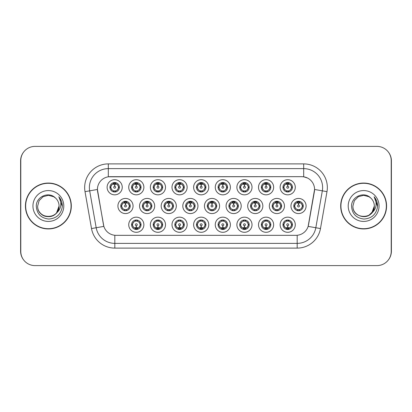 <?xml version="1.0" encoding="UTF-8"?>
<svg xmlns="http://www.w3.org/2000/svg" width="412" height="412" viewBox="0 0 412 412"><rect width="100%" height="100%" fill="white"/><g stroke="black" fill="none" stroke-linecap="round" stroke-linejoin="round"><path stroke-width="0.62" d="M143.876 224.736A7.571 7.571 0 0 1 136.305 232.301A7.571 7.571 0 0 1 128.735 224.736A7.571 7.571 0 0 1 136.305 217.165A7.571 7.571 0 0 1 143.876 224.736M131.577 224.736A4.733 4.733 0 0 0 136.305 229.463A4.733 4.733 0 0 0 141.038 224.736A4.733 4.733 0 0 0 136.305 220.003A4.733 4.733 0 0 0 131.577 224.736L132.087 224.736L133.699 227.481A3.785 3.785 0 0 1 133.699 221.991L132.087 224.736M208.76 224.736A7.571 7.571 0 0 1 201.195 232.301A7.571 7.571 0 0 1 193.625 224.736A7.571 7.571 0 0 1 201.195 217.165A7.571 7.571 0 0 1 208.76 224.736M196.462 224.736A4.733 4.733 0 0 0 201.195 229.463A4.733 4.733 0 0 0 205.923 224.736A4.733 4.733 0 0 0 201.195 220.003A4.733 4.733 0 0 0 196.462 224.736L196.977 224.736L198.589 227.481A3.785 3.785 0 0 1 198.589 221.991L196.977 224.736M230.39 224.736A7.571 7.571 0 0 1 222.825 232.301A7.571 7.571 0 0 1 215.255 224.736A7.571 7.571 0 0 1 222.825 217.165A7.571 7.571 0 0 1 230.39 224.736M218.092 224.736A4.733 4.733 0 0 0 222.825 229.463A4.733 4.733 0 0 0 227.553 224.736A4.733 4.733 0 0 0 222.825 220.003A4.733 4.733 0 0 0 218.092 224.736L218.602 224.736L220.219 227.481A3.785 3.785 0 0 1 220.219 221.991L218.602 224.736M252.02 224.736A7.571 7.571 0 0 1 244.45 232.301A7.571 7.571 0 0 1 236.885 224.736A7.571 7.571 0 0 1 244.45 217.165A7.571 7.571 0 0 1 252.02 224.736M239.722 224.736A4.733 4.733 0 0 0 244.45 229.463A4.733 4.733 0 0 0 249.183 224.736A4.733 4.733 0 0 0 244.45 220.003A4.733 4.733 0 0 0 239.722 224.736L240.232 224.736L241.844 227.481A3.785 3.785 0 0 1 241.844 221.991L240.232 224.736M187.136 224.736A7.571 7.571 0 0 1 179.565 232.301A7.571 7.571 0 0 1 171.995 224.736A7.571 7.571 0 0 1 179.565 217.165A7.571 7.571 0 0 1 187.136 224.736M174.832 224.736A4.733 4.733 0 0 0 179.565 229.463A4.733 4.733 0 0 0 184.293 224.736A4.733 4.733 0 0 0 179.565 220.003A4.733 4.733 0 0 0 174.832 224.736L175.347 224.736L176.959 227.481A3.785 3.785 0 0 1 176.959 221.991L175.347 224.736M165.506 224.736A7.571 7.571 0 0 1 157.935 232.301A7.571 7.571 0 0 1 150.365 224.736A7.571 7.571 0 0 1 157.935 217.165A7.571 7.571 0 0 1 165.506 224.736M153.202 224.736A4.733 4.733 0 0 0 157.935 229.463A4.733 4.733 0 0 0 162.668 224.736A4.733 4.733 0 0 0 157.935 220.003A4.733 4.733 0 0 0 153.202 224.736L153.717 224.736L155.329 227.481A3.785 3.785 0 0 1 155.329 221.991L153.717 224.736M273.65 224.736A7.571 7.571 0 0 1 266.08 232.301A7.571 7.571 0 0 1 258.509 224.736A7.571 7.571 0 0 1 266.08 217.165A7.571 7.571 0 0 1 273.65 224.736M261.352 224.736A4.733 4.733 0 0 0 266.08 229.463A4.733 4.733 0 0 0 270.813 224.736A4.733 4.733 0 0 0 266.08 220.003A4.733 4.733 0 0 0 261.352 224.736L261.862 224.736L263.474 227.481A3.785 3.785 0 0 1 263.474 221.991L261.862 224.736M295.28 224.736A7.571 7.571 0 0 1 287.71 232.301A7.571 7.571 0 0 1 280.139 224.736A7.571 7.571 0 0 1 287.71 217.165A7.571 7.571 0 0 1 295.28 224.736M282.977 224.736A4.733 4.733 0 0 0 287.71 229.463A4.733 4.733 0 0 0 292.443 224.736A4.733 4.733 0 0 0 287.71 220.003A4.733 4.733 0 0 0 282.977 224.736L283.492 224.736L285.104 227.481A3.785 3.785 0 0 1 285.104 221.991L283.492 224.736M133.061 206A7.571 7.571 0 0 1 125.49 213.571A7.571 7.571 0 0 1 117.92 206A7.571 7.571 0 0 1 125.49 198.43A7.571 7.571 0 0 1 133.061 206M120.762 206A4.733 4.733 0 0 0 125.49 210.733A4.733 4.733 0 0 0 130.223 206A4.733 4.733 0 0 0 125.49 201.267A4.733 4.733 0 0 0 120.762 206L121.272 206.005L122.884 208.745A3.785 3.785 0 0 1 122.889 203.25L121.272 206.005M154.691 206A7.571 7.571 0 0 1 147.12 213.571A7.571 7.571 0 0 1 139.55 206A7.571 7.571 0 0 1 147.12 198.43A7.571 7.571 0 0 1 154.691 206M142.387 206A4.733 4.733 0 0 0 147.12 210.733A4.733 4.733 0 0 0 151.853 206A4.733 4.733 0 0 0 147.12 201.267A4.733 4.733 0 0 0 142.387 206L142.902 206.005L144.514 208.745A3.785 3.785 0 0 1 144.519 203.25L142.902 206.005M219.575 206A7.571 7.571 0 0 1 212.01 213.571A7.571 7.571 0 0 1 204.44 206A7.571 7.571 0 0 1 212.01 198.43A7.571 7.571 0 0 1 219.575 206M207.277 206A4.733 4.733 0 0 0 212.01 210.733A4.733 4.733 0 0 0 216.738 206A4.733 4.733 0 0 0 212.01 201.267A4.733 4.733 0 0 0 207.277 206L207.792 206.005L209.404 208.745A3.785 3.785 0 0 1 209.409 203.25L207.792 206.005M176.321 206A7.571 7.571 0 0 1 168.75 213.571A7.571 7.571 0 0 1 161.18 206A7.571 7.571 0 0 1 168.75 198.43A7.571 7.571 0 0 1 176.321 206M164.017 206A4.733 4.733 0 0 0 168.75 210.733A4.733 4.733 0 0 0 173.483 206A4.733 4.733 0 0 0 168.75 201.267A4.733 4.733 0 0 0 164.017 206L164.532 206.005L166.144 208.745A3.785 3.785 0 0 1 166.149 203.25L164.532 206.005M197.951 206A7.571 7.571 0 0 1 190.38 213.571A7.571 7.571 0 0 1 182.81 206A7.571 7.571 0 0 1 190.38 198.43A7.571 7.571 0 0 1 197.951 206M185.647 206A4.733 4.733 0 0 0 190.38 210.733A4.733 4.733 0 0 0 195.108 206A4.733 4.733 0 0 0 190.38 201.267A4.733 4.733 0 0 0 185.647 206L186.162 206.005L187.774 208.745A3.785 3.785 0 0 1 187.779 203.25L186.162 206.005M284.465 206A7.571 7.571 0 0 1 276.895 213.571A7.571 7.571 0 0 1 269.324 206A7.571 7.571 0 0 1 276.895 198.43A7.571 7.571 0 0 1 284.465 206M272.167 206A4.733 4.733 0 0 0 276.895 210.733A4.733 4.733 0 0 0 281.628 206A4.733 4.733 0 0 0 276.895 201.267A4.733 4.733 0 0 0 272.167 206L272.677 206.005L274.289 208.745A3.785 3.785 0 0 1 274.294 203.25L272.677 206.005M262.835 206A7.571 7.571 0 0 1 255.265 213.571A7.571 7.571 0 0 1 247.7 206A7.571 7.571 0 0 1 255.265 198.43A7.571 7.571 0 0 1 262.835 206M250.537 206A4.733 4.733 0 0 0 255.265 210.733A4.733 4.733 0 0 0 259.998 206A4.733 4.733 0 0 0 255.265 201.267A4.733 4.733 0 0 0 250.537 206L251.047 206.005L252.659 208.745A3.785 3.785 0 0 1 252.664 203.25L251.047 206.005M241.205 206A7.571 7.571 0 0 1 233.635 213.571A7.571 7.571 0 0 1 226.07 206A7.571 7.571 0 0 1 233.635 198.43A7.571 7.571 0 0 1 241.205 206M228.907 206A4.733 4.733 0 0 0 233.635 210.733A4.733 4.733 0 0 0 238.368 206A4.733 4.733 0 0 0 233.635 201.267A4.733 4.733 0 0 0 228.907 206L229.417 206.005L231.034 208.745A3.785 3.785 0 0 1 231.039 203.25L229.417 206.005M306.095 206A7.571 7.571 0 0 1 298.525 213.571A7.571 7.571 0 0 1 290.954 206A7.571 7.571 0 0 1 298.525 198.43A7.571 7.571 0 0 1 306.095 206M293.792 206A4.733 4.733 0 0 0 298.525 210.733A4.733 4.733 0 0 0 303.258 206A4.733 4.733 0 0 0 298.525 201.267A4.733 4.733 0 0 0 293.792 206L294.307 206.005L295.919 208.745A3.785 3.785 0 0 1 295.924 203.25L294.307 206.005M273.65 187.264A7.571 7.571 0 0 1 266.08 194.835A7.571 7.571 0 0 1 258.509 187.264A7.571 7.571 0 0 1 266.08 179.699A7.571 7.571 0 0 1 273.65 187.264M261.352 187.264A4.733 4.733 0 0 0 266.08 191.997A4.733 4.733 0 0 0 270.813 187.264A4.733 4.733 0 0 0 266.08 182.537A4.733 4.733 0 0 0 261.352 187.264L261.862 187.275L263.474 190.009A3.785 3.785 0 0 1 263.479 184.514L261.862 187.275M252.02 187.264A7.571 7.571 0 0 1 244.45 194.835A7.571 7.571 0 0 1 236.885 187.264A7.571 7.571 0 0 1 244.45 179.699A7.571 7.571 0 0 1 252.02 187.264M239.722 187.264A4.733 4.733 0 0 0 244.45 191.997A4.733 4.733 0 0 0 249.183 187.264A4.733 4.733 0 0 0 244.45 182.537A4.733 4.733 0 0 0 239.722 187.264L240.232 187.275L241.844 190.009A3.785 3.785 0 0 1 241.854 184.514L240.232 187.275M230.39 187.264A7.571 7.571 0 0 1 222.825 194.835A7.571 7.571 0 0 1 215.255 187.264A7.571 7.571 0 0 1 222.825 179.699A7.571 7.571 0 0 1 230.39 187.264M218.092 187.264A4.733 4.733 0 0 0 222.825 191.997A4.733 4.733 0 0 0 227.553 187.264A4.733 4.733 0 0 0 222.825 182.537A4.733 4.733 0 0 0 218.092 187.264L218.602 187.275L220.219 190.009A3.785 3.785 0 0 1 220.224 184.514L218.602 187.275M208.76 187.264A7.571 7.571 0 0 1 201.195 194.835A7.571 7.571 0 0 1 193.625 187.264A7.571 7.571 0 0 1 201.195 179.699A7.571 7.571 0 0 1 208.76 187.264M196.462 187.264A4.733 4.733 0 0 0 201.195 191.997A4.733 4.733 0 0 0 205.923 187.264A4.733 4.733 0 0 0 201.195 182.537A4.733 4.733 0 0 0 196.462 187.264L196.977 187.275L198.589 190.009A3.785 3.785 0 0 1 198.594 184.514L196.977 187.275M187.136 187.264A7.571 7.571 0 0 1 179.565 194.835A7.571 7.571 0 0 1 171.995 187.264A7.571 7.571 0 0 1 179.565 179.699A7.571 7.571 0 0 1 187.136 187.264M174.832 187.264A4.733 4.733 0 0 0 179.565 191.997A4.733 4.733 0 0 0 184.293 187.264A4.733 4.733 0 0 0 179.565 182.537A4.733 4.733 0 0 0 174.832 187.264L175.347 187.275L176.959 190.009A3.785 3.785 0 0 1 176.964 184.514L175.347 187.275M165.506 187.264A7.571 7.571 0 0 1 157.935 194.835A7.571 7.571 0 0 1 150.365 187.264A7.571 7.571 0 0 1 157.935 179.699A7.571 7.571 0 0 1 165.506 187.264M153.202 187.264A4.733 4.733 0 0 0 157.935 191.997A4.733 4.733 0 0 0 162.668 187.264A4.733 4.733 0 0 0 157.935 182.537A4.733 4.733 0 0 0 153.202 187.264L153.717 187.275L155.329 190.009A3.785 3.785 0 0 1 155.334 184.514L153.717 187.275M143.876 187.264A7.571 7.571 0 0 1 136.305 194.835A7.571 7.571 0 0 1 128.735 187.264A7.571 7.571 0 0 1 136.305 179.699A7.571 7.571 0 0 1 143.876 187.264M131.577 187.264A4.733 4.733 0 0 0 136.305 191.997A4.733 4.733 0 0 0 141.038 187.264A4.733 4.733 0 0 0 136.305 182.537A4.733 4.733 0 0 0 131.577 187.264L132.087 187.275L133.699 190.009A3.785 3.785 0 0 1 133.704 184.514L132.087 187.275M122.246 187.264A7.571 7.571 0 0 1 114.675 194.835A7.571 7.571 0 0 1 107.11 187.264A7.571 7.571 0 0 1 114.675 179.699A7.571 7.571 0 0 1 122.246 187.264M109.947 187.264A4.733 4.733 0 0 0 114.675 191.997A4.733 4.733 0 0 0 119.408 187.264A4.733 4.733 0 0 0 114.675 182.537A4.733 4.733 0 0 0 109.947 187.264L110.457 187.275L112.069 190.009A3.785 3.785 0 0 1 112.074 184.514L110.457 187.275M295.28 187.264A7.571 7.571 0 0 1 287.71 194.835A7.571 7.571 0 0 1 280.139 187.264A7.571 7.571 0 0 1 287.71 179.699A7.571 7.571 0 0 1 295.28 187.264M282.977 187.264A4.733 4.733 0 0 0 287.71 191.997A4.733 4.733 0 0 0 292.443 187.264A4.733 4.733 0 0 0 287.71 182.537A4.733 4.733 0 0 0 282.977 187.264L283.492 187.275L285.104 190.009A3.785 3.785 0 0 1 285.109 184.514L283.492 187.275M91.521 228.557L85.016 191.657A23.654 23.654 0 0 1 108.31 163.894L303.69 163.894A23.654 23.654 0 0 1 326.984 191.657L320.479 228.557A23.654 23.654 0 0 1 297.186 248.106L114.814 248.106A23.654 23.654 0 0 1 91.521 228.557L103.855 226.384L97.623 191.662A12.772 12.772 0 0 1 110.2 176.671L301.8 176.671A12.772 12.772 0 0 1 314.377 191.662L308.537 224.777A12.772 12.772 0 0 1 295.96 235.329L116.04 235.329A12.772 12.772 0 0 1 103.464 224.777L97.428 189.469L89.672 190.838A18.921 18.921 0 0 1 108.31 168.626L303.69 168.626A18.921 18.921 0 0 1 322.328 190.838L315.819 227.738A18.921 18.921 0 0 1 297.186 243.374L114.814 243.374A18.921 18.921 0 0 1 96.181 227.738L89.672 190.838A18.921 18.921 0 0 1 89.383 187.548M25.426 206A22.943 22.943 0 0 0 48.369 228.943A22.943 22.943 0 0 0 71.312 206A22.943 22.943 0 0 0 48.369 183.057A22.943 22.943 0 0 0 25.426 206M340.688 206A22.943 22.943 0 0 0 363.631 228.943A22.943 22.943 0 0 0 386.574 206A22.943 22.943 0 0 0 363.631 183.057A22.943 22.943 0 0 0 340.688 206M108.31 163.894L108.31 176.81L301.8 176.671L303.69 176.81L307.543 178.03M97.428 189.443L97.567 187.548M295.96 235.329L116.04 235.329M326.984 191.657L314.572 189.469L308.145 226.384L320.479 228.557M308.537 224.777L308.459 225.179M103.541 225.179L103.464 224.777M391.209 160.582A14.193 14.193 0 0 0 377.016 146.394L34.984 146.394A14.193 14.193 0 0 0 20.791 160.582L20.791 251.418A14.193 14.193 0 0 0 34.984 265.606L377.016 265.606A14.193 14.193 0 0 0 391.209 251.418L391.209 160.582M23.803 151.837A14.193 14.193 0 0 0 20.6 160.819L20.6 251.181A14.193 14.193 0 0 0 23.803 260.163M388.197 260.163A14.193 14.193 0 0 0 391.4 251.181L391.4 160.819A14.193 14.193 0 0 0 388.197 151.837M287.277 184.375L287.586 184.432L287.669 186.322A0.942 0.942 180 0 0 286.767 187.29A0.942 0.942 180 0 0 287.71 188.212A0.942 0.942 180 0 0 288.658 187.29A0.942 0.942 180 0 0 287.751 186.322L287.834 184.432L288.148 184.375M289.765 184.092L287.828 184.525M291.495 187.264A3.785 3.785 0 0 1 290.316 190.009L291.928 187.264L290.316 184.519A3.785 3.785 0 0 1 291.495 187.264M287.916 182.542L287.875 183.484L288.678 183.608A3.785 3.785 0 0 1 288.704 183.613L289.095 182.743M286.134 183.824L287.545 183.484L287.53 183.134M287.504 182.542L287.545 183.484M288.642 182.629L288.112 183.505L288.524 182.604L288.112 183.505L290.316 184.519C291.871 186.353 291.871 188.181 290.316 190.009L288.704 190.916L286.603 190.885M288.642 191.904L288.246 191.013L288.704 190.916L289.095 191.791M288.246 191.013L288.524 191.925L288.246 191.013M286.778 191.904L287.308 191.029L286.896 191.925L287.308 191.029L286.716 190.916L286.325 191.791M286.778 182.629L287.179 183.52L285.104 184.519C283.549 186.348 283.549 188.181 285.104 190.009L286.716 190.916M287.179 183.52L286.896 182.604L287.179 183.52M287.591 184.525L285.655 184.092M298.087 203.111L298.401 203.162L298.484 205.058A0.942 0.942 180 0 0 297.582 206.021A0.942 0.942 180 0 0 298.525 206.948A0.942 0.942 180 0 0 299.467 206.021A0.942 0.942 180 0 0 298.566 205.058L298.649 203.162L298.963 203.111M300.58 202.822L298.643 203.26M302.31 206A3.785 3.785 0 0 1 301.131 208.745L302.743 206L301.131 203.255A3.785 3.785 0 0 1 302.31 206M298.731 201.272L298.69 202.22L299.488 202.338A3.785 3.785 0 0 1 299.519 202.349L299.91 201.478M296.949 202.56L298.36 202.22L298.345 201.865M298.319 201.272L298.36 202.22M299.457 201.36L298.927 202.235L299.339 201.339L298.927 202.235L301.131 203.255C302.686 205.088 302.686 206.917 301.131 208.745L299.519 209.651L297.418 209.62M299.457 210.64L299.055 209.749L299.519 209.651L299.91 210.522M299.055 209.749L299.339 210.661L299.055 209.749M297.593 210.64L298.123 209.765L297.711 210.661L298.123 209.765L297.531 209.651L297.14 210.522M297.593 201.36L297.994 202.251L295.919 203.255C294.364 205.083 294.364 206.912 295.919 208.745L297.531 209.651M297.994 202.251L297.711 201.339L297.994 202.251M298.406 203.26L296.47 202.822M288.148 227.625L287.834 227.568L287.751 225.678A0.942 0.942 -0 0 0 288.658 224.71A0.942 0.942 -0 0 0 287.71 223.788A0.942 0.942 -0 0 0 286.767 224.71A0.942 0.942 -0 0 0 287.669 225.678L287.586 227.568L287.277 227.625M285.655 227.908L287.591 227.476M288.642 229.371L288.246 228.48L290.316 227.481C291.871 225.652 291.871 223.819 290.316 221.991A3.785 3.785 0 0 1 290.311 227.486L291.928 224.725L290.316 221.991L288.704 221.084L289.095 220.209M287.504 229.458L287.545 228.516L286.747 228.392A3.785 3.785 0 0 1 286.716 228.387L286.325 229.257M289.286 228.176L287.875 228.516L287.89 228.866M287.916 229.458L287.875 228.516M286.778 229.371L287.308 228.495L286.896 229.396L287.308 228.495L285.104 227.481C283.549 225.647 283.549 223.819 285.104 221.991L286.716 221.084L286.325 220.209M286.778 220.096L287.179 220.987L286.716 221.084M287.179 220.987L286.896 220.075L287.179 220.987M286.701 221.084L288.817 221.115M288.642 220.096L288.112 220.971L288.524 220.075L288.112 220.971L288.704 221.084M288.246 228.48L288.524 229.396L288.246 228.48M287.828 227.476L289.765 227.908M265.647 184.375L265.956 184.432L266.039 186.322A0.942 0.942 180 0 0 265.137 187.29A0.942 0.942 180 0 0 266.08 188.212A0.942 0.942 180 0 0 267.028 187.29A0.942 0.942 180 0 0 266.121 186.322L266.204 184.432L266.518 184.375M268.14 184.092L266.198 184.525A2.745 2.745 0 0 1 266.204 184.525M269.865 187.264A3.785 3.785 0 0 1 268.686 190.009L270.298 187.264L268.686 184.519A3.785 3.785 0 0 1 269.865 187.264M266.286 182.542L266.245 183.484L267.048 183.608A3.785 3.785 0 0 1 267.074 183.613L267.465 182.743M264.504 183.824L265.915 183.484L265.9 183.134M265.874 182.542L265.915 183.484M267.012 182.629L266.482 183.505L268.686 184.519C270.241 186.353 270.241 188.181 268.686 190.009L267.074 190.916L264.973 190.885M267.012 191.904L266.616 191.013L267.074 190.916L267.465 191.791M266.616 191.013L266.894 191.925L266.616 191.013M265.153 191.904L265.683 191.029L265.086 190.916L264.7 191.791M265.153 182.629L265.549 183.52L263.474 184.519C261.919 186.348 261.919 188.181 263.474 190.009L265.086 190.916M265.549 183.52L265.266 182.604L265.549 183.52M265.961 184.525L264.025 184.092M244.017 184.375L244.326 184.432L244.409 186.322A0.942 0.942 180 0 0 243.507 187.29A0.942 0.942 180 0 0 244.45 188.212A0.942 0.942 180 0 0 245.398 187.29A0.942 0.942 180 0 0 244.491 186.322L244.573 184.432L244.888 184.375M246.51 184.092L244.573 184.525M248.235 187.264A3.785 3.785 0 0 1 247.056 190.009L248.673 187.264L247.056 184.519A3.785 3.785 0 0 1 248.235 187.264M244.656 182.542L244.615 183.484L245.418 183.608A3.785 3.785 0 0 1 245.444 183.613L245.835 182.743M242.874 183.824L244.285 183.484L244.27 183.134M244.244 182.542L244.285 183.484M245.382 182.629L244.852 183.505L247.056 184.519C248.616 186.353 248.616 188.181 247.056 190.009L245.444 190.916L243.348 190.885M245.382 191.904L244.986 191.013L245.444 190.916L245.835 191.791M244.986 191.013L245.269 191.925L244.986 191.013M243.523 191.904L244.053 191.029L243.456 190.916L243.07 191.791M243.523 182.629L243.919 183.52L241.844 184.519C240.289 186.348 240.289 188.181 241.844 190.009L243.456 190.916M243.919 183.52L243.636 182.604L243.919 183.52M244.331 184.525L242.395 184.092M222.387 184.375L222.696 184.432A2.838 2.838 0 0 1 222.701 184.432L222.701 184.525M224.88 184.092L223.258 184.375M226.605 187.264A3.785 3.785 0 0 1 225.431 190.009L227.043 187.264L225.431 184.519A3.785 3.785 0 0 1 226.605 187.264M223.031 182.542L222.99 183.484L223.788 183.608A3.785 3.785 0 0 1 223.819 183.613L224.205 182.743M220.765 184.092L222.696 184.432L222.784 186.322A0.942 0.942 180 0 0 221.877 187.29A0.942 0.942 180 0 0 222.825 188.212A0.942 0.942 180 0 0 223.768 187.29A0.942 0.942 180 0 0 222.866 186.322L222.944 184.525M221.244 183.824L222.655 183.484L222.645 183.134M222.614 182.542L222.655 183.484M223.752 182.629L223.222 183.505L225.431 184.519C226.986 186.353 226.986 188.181 225.431 190.009L223.819 190.916L224.205 191.791M223.752 191.904L223.356 191.013L223.819 190.916M223.356 191.013L223.639 191.925L223.356 191.013M223.834 190.916L221.718 190.885M221.893 191.904L222.423 191.029L221.831 190.916L221.44 191.791M221.893 182.629L222.289 183.52L220.219 184.519C218.659 186.348 218.659 188.181 220.219 190.009L221.831 190.916M222.289 183.52L222.006 182.604L222.289 183.52M200.757 184.375L201.071 184.432L201.154 186.322A0.942 0.942 180 0 0 200.247 187.29A0.942 0.942 180 0 0 201.195 188.212A0.942 0.942 180 0 0 202.138 187.29A0.942 0.942 180 0 0 201.236 186.322L201.319 184.432L201.628 184.375M203.25 184.092L201.314 184.525M204.98 187.264A3.785 3.785 0 0 1 203.801 190.009L205.413 187.264L203.801 184.519A3.785 3.785 0 0 1 204.98 187.264M201.401 182.542L201.36 183.484L202.158 183.608A3.785 3.785 0 0 1 202.189 183.613L202.575 182.743M199.614 183.824L201.03 183.484L201.015 183.134M200.989 182.542L201.03 183.484M202.122 182.629L201.592 183.505L203.801 184.519C205.356 186.353 205.356 188.181 203.801 190.009L202.189 190.916L202.575 191.791M202.122 191.904L201.726 191.013L202.189 190.916M201.726 191.013L202.009 191.925L201.726 191.013M202.204 190.916L200.088 190.885M200.263 191.904L200.793 191.029L200.201 190.916L199.81 191.791M200.263 182.629L200.659 183.52L198.589 184.519C197.034 186.348 197.034 188.181 198.589 190.009L200.201 190.916M200.659 183.52L200.381 182.604L200.659 183.52M201.071 184.525L199.135 184.092M266.518 227.625L266.204 227.568L266.121 225.678A0.942 0.942 -0 0 0 267.028 224.71A0.942 0.942 -0 0 0 266.08 223.788A0.942 0.942 -0 0 0 265.137 224.71A0.942 0.942 -0 0 0 266.039 225.678L265.956 227.568L265.647 227.625M264.025 227.908L265.961 227.476M267.012 229.371L266.616 228.48L268.686 227.481C270.241 225.652 270.241 223.819 268.686 221.991A3.785 3.785 0 0 1 268.681 227.486L270.298 224.725L268.686 221.991L267.074 221.084L267.465 220.209M265.874 229.458L265.915 228.516L265.117 228.392A3.785 3.785 0 0 1 265.086 228.387L264.7 229.257M267.661 228.176L266.245 228.516L266.26 228.866M266.286 229.458L266.245 228.516M265.153 229.371L265.683 228.495L263.474 227.481C261.919 225.647 261.919 223.819 263.474 221.991L265.086 221.084L264.7 220.209M265.153 220.096L265.549 220.987L265.086 221.084M265.549 220.987L265.266 220.075L265.549 220.987M265.071 221.084L267.187 221.115M267.012 220.096L266.482 220.971L267.074 221.084M266.616 228.48L266.894 229.396L266.616 228.48M266.204 227.476A2.745 2.745 0 0 1 266.198 227.476L268.14 227.908M244.888 227.625L244.573 227.568L244.491 225.678A0.942 0.942 -0 0 0 245.398 224.71A0.942 0.942 -0 0 0 244.45 223.788A0.942 0.942 -0 0 0 243.507 224.71A0.942 0.942 -0 0 0 244.409 225.678L244.326 227.568L244.017 227.625M242.395 227.908L244.331 227.476M245.382 229.371L244.986 228.48L247.056 227.481C248.616 225.652 248.616 223.819 247.056 221.991A3.785 3.785 0 0 1 247.051 227.486L248.673 224.725L247.056 221.991L245.444 221.084L245.835 220.209M244.244 229.458L244.285 228.516L243.487 228.392A3.785 3.785 0 0 1 243.456 228.387L243.07 229.257M246.031 228.176L244.615 228.516L244.63 228.866M244.656 229.458L244.615 228.516M243.523 229.371L244.053 228.495L241.844 227.481C240.289 225.647 240.289 223.819 241.844 221.991L243.456 221.084L243.07 220.209M243.523 220.096L243.919 220.987L243.456 221.084M243.919 220.987L243.636 220.075L243.919 220.987M243.441 221.084L245.557 221.115M245.382 220.096L244.852 220.971L245.444 221.084M244.986 228.48L245.269 229.396L244.986 228.48M244.573 227.476L246.51 227.908M223.258 227.625L222.949 227.568L222.866 225.678A0.942 0.942 -0 0 0 223.768 224.71A0.942 0.942 -0 0 0 222.825 223.788A0.942 0.942 -0 0 0 221.877 224.71A0.942 0.942 -0 0 0 222.784 225.678L222.701 227.568L222.387 227.625M220.765 227.908L222.696 227.568A2.838 2.838 0 0 0 222.701 227.568L222.701 227.476M223.752 220.096L223.356 220.987L225.431 221.991C226.986 223.819 226.986 225.652 225.431 227.481L227.043 224.725L225.431 221.991A3.785 3.785 0 0 1 225.421 227.486A3.785 3.785 0 0 0 226.605 224.736M222.614 229.458L222.66 228.516L221.857 228.392A3.785 3.785 0 0 1 221.831 228.387L221.44 229.257M224.401 228.176L222.99 228.516L223.005 228.866M223.031 229.458L222.99 228.516M221.893 229.371L222.423 228.495L220.219 227.481C218.659 225.647 218.659 223.819 220.219 221.991L221.831 221.084L221.44 220.209M221.893 220.096L222.289 220.987L221.831 221.084M222.289 220.987L222.006 220.075L222.289 220.987M221.81 221.084L223.927 221.115M223.356 220.987L223.639 220.075L223.356 220.987M223.752 229.371L223.356 228.48L225.431 227.481M223.356 228.48L223.639 229.396L223.356 228.48M222.944 227.476L224.88 227.908M201.628 227.625L201.319 227.568L201.236 225.678A0.942 0.942 -0 0 0 202.138 224.71A0.942 0.942 -0 0 0 201.195 223.788A0.942 0.942 -0 0 0 200.247 224.71A0.942 0.942 -0 0 0 201.154 225.678L201.071 227.568L200.757 227.625M199.135 227.908L201.071 227.476M202.122 220.096L201.726 220.987L203.801 221.991C205.356 223.819 205.356 225.652 203.801 227.481L205.413 224.725L203.801 221.991A3.785 3.785 0 0 1 203.796 227.486A3.785 3.785 0 0 0 204.98 224.736M200.989 229.458L201.03 228.516L200.227 228.392A3.785 3.785 0 0 1 200.201 228.387L199.81 229.257M202.771 228.176L201.36 228.516L201.375 228.866M201.401 229.458L201.36 228.516M200.263 229.371L200.793 228.495L198.589 227.481C197.034 225.647 197.034 223.819 198.589 221.991L200.201 221.084L199.81 220.209M200.263 220.096L200.659 220.987L200.201 221.084M200.659 220.987L200.381 220.075L200.659 220.987M200.186 221.084L202.302 221.115M201.726 220.987L202.009 220.075L201.726 220.987M202.122 229.371L201.726 228.48L203.801 227.481M201.726 228.48L202.009 229.396L201.726 228.48M201.314 227.476L203.25 227.908M276.462 203.111L276.771 203.162L276.854 205.058A0.942 0.942 180 0 0 275.952 206.021A0.942 0.942 180 0 0 276.895 206.948A0.942 0.942 180 0 0 277.843 206.021A0.942 0.942 180 0 0 276.936 205.058L277.019 203.162L277.333 203.111M278.955 202.822L277.013 203.26M280.68 206A3.785 3.785 0 0 1 279.501 208.745L281.113 206L279.501 203.255A3.785 3.785 0 0 1 280.68 206M277.101 201.272L277.06 202.22L277.863 202.338A3.785 3.785 0 0 1 277.889 202.349L278.28 201.478M275.319 202.56L276.73 202.22L276.715 201.865M276.689 201.272L276.73 202.22M277.827 201.36L277.297 202.235L279.501 203.255C281.056 205.088 281.056 206.917 279.501 208.745L277.889 209.651L275.788 209.62M277.827 210.64L277.431 209.749L277.889 209.651L278.28 210.522M277.431 209.749L277.709 210.661L277.431 209.749M275.963 210.64L276.493 209.765L276.081 210.661L276.493 209.765L275.901 209.651L275.51 210.522M275.963 201.36L276.364 202.251L274.289 203.255C272.734 205.083 272.734 206.912 274.289 208.745L275.901 209.651M276.364 202.251L276.081 201.339L276.364 202.251M276.776 203.26L274.84 202.822M254.832 203.111L255.141 203.162L255.224 205.058A0.942 0.942 180 0 0 254.322 206.021A0.942 0.942 180 0 0 255.265 206.948A0.942 0.942 180 0 0 256.213 206.021A0.942 0.942 180 0 0 255.306 205.058L255.388 203.162L255.703 203.111M257.325 202.822L255.388 203.26M259.05 206A3.785 3.785 0 0 1 257.871 208.745L259.483 206L257.871 203.255A3.785 3.785 0 0 1 259.05 206M255.471 201.272L255.43 202.22L256.233 202.338A3.785 3.785 0 0 1 256.259 202.349L256.65 201.478M253.689 202.56L255.1 202.22L255.085 201.865M255.059 201.272L255.1 202.22M256.197 201.36L255.667 202.235L257.871 203.255C259.426 205.088 259.426 206.917 257.871 208.745L256.259 209.651L254.158 209.62M256.197 210.64L255.8 209.749L256.259 209.651L256.65 210.522M255.8 209.749L256.084 210.661L255.8 209.749M254.338 210.64L254.868 209.765L254.271 209.651L253.885 210.522M254.338 201.36L254.734 202.251L252.659 203.255C251.104 205.083 251.104 206.912 252.659 208.745L254.271 209.651M254.734 202.251L254.451 201.339L254.734 202.251M255.146 203.26L253.21 202.822M233.202 203.111L233.511 203.162L233.594 205.058A0.942 0.942 180 0 0 232.692 206.021A0.942 0.942 180 0 0 233.635 206.948A0.942 0.942 180 0 0 234.583 206.021A0.942 0.942 180 0 0 233.676 205.058L233.764 203.162L234.073 203.111M235.695 202.822L233.758 203.26M237.42 206A3.785 3.785 0 0 1 236.241 208.745L237.858 206L236.241 203.255A3.785 3.785 0 0 1 237.42 206M233.846 201.272L233.805 202.22L234.603 202.338A3.785 3.785 0 0 1 234.634 202.349L235.02 201.478M232.059 202.56L233.47 202.22L233.455 201.865M233.429 201.272L233.47 202.22M234.567 201.36L234.037 202.235L236.241 203.255C237.801 205.088 237.801 206.917 236.241 208.745L234.634 209.651L235.02 210.522M234.567 210.64L234.171 209.749L234.634 209.651M234.171 209.749L234.454 210.661L234.171 209.749M234.649 209.646L232.533 209.62M232.708 210.64L233.238 209.765L232.641 209.651L232.255 210.522M232.708 201.36L233.104 202.251L231.029 203.255C229.474 205.083 229.474 206.912 231.034 208.745L232.641 209.651M233.104 202.251L232.821 201.339L233.104 202.251M233.516 203.26L231.58 202.822M211.572 203.111L211.886 203.162L211.969 205.058A0.942 0.942 180 0 0 211.062 206.021A0.942 0.942 180 0 0 212.01 206.948A0.942 0.942 180 0 0 212.953 206.021A0.942 0.942 180 0 0 212.051 205.058L212.134 203.162L212.443 203.111M214.065 202.822L212.129 203.26M215.795 206A3.785 3.785 0 0 1 214.616 208.745L216.228 206L214.616 203.255A3.785 3.785 0 0 1 215.795 206M212.216 201.272L212.175 202.22L212.973 202.338A3.785 3.785 0 0 1 213.004 202.349L213.39 201.478M210.429 202.56L211.845 202.22L211.83 201.865M211.804 201.272L211.845 202.22M212.937 201.36L212.407 202.235L214.616 203.255C216.171 205.088 216.171 206.917 214.616 208.745L213.004 209.651L213.39 210.522M212.937 210.64L212.541 209.749L213.004 209.651M212.541 209.749L212.824 210.661L212.541 209.749M213.019 209.646L210.903 209.62M211.078 210.64L211.608 209.765L211.016 209.651L210.625 210.522M211.078 201.36L211.474 202.251L209.404 203.255C207.844 205.083 207.844 206.912 209.404 208.745L211.016 209.651M211.474 202.251L211.191 201.339L211.474 202.251M211.886 203.26L209.95 202.822M71.075 206A22.706 22.706 0 0 0 48.369 183.294A22.706 22.706 0 0 0 25.662 206A22.706 22.706 0 0 0 48.369 228.706A22.706 22.706 0 0 0 71.075 206M56.568 212.87L59.065 206C59.719 219.797 37.018 219.797 37.677 206L39.109 200.654L43.023 196.74L48.369 195.303L53.715 196.74L55.378 197.92C48.812 191.039 36.179 196.709 36.297 206C36.776 213.807 40.917 218.154 48.714 219.04C56.392 218.478 60.919 214.4 62.294 206.803L62.315 206C62.279 202.493 61.11 199.413 58.813 196.761C60.559 199.624 61.177 202.704 60.657 206C60.162 208.807 58.798 211.093 56.568 212.87A10.697 10.697 0 0 0 59.065 206C59.719 219.797 37.018 219.797 37.677 206L39.109 200.654L43.023 196.74L48.369 195.303L53.715 196.74L55.378 197.92L53.715 196.74L48.369 195.303L43.023 196.74L39.109 200.654L37.677 206L39.109 200.654L43.023 196.74L48.369 195.303L53.715 196.74L55.378 197.92A10.697 10.697 0 0 1 59.065 206L56.568 212.87C50.887 220.544 37.121 215.636 37.677 206M59.065 206L56.537 212.906L59.065 206C59.647 216.115 44.769 220.708 39.557 212.062M32.945 206A15.424 15.424 0 0 0 48.369 221.424A15.424 15.424 0 0 0 63.793 206A15.424 15.424 0 0 0 48.369 190.576A15.424 15.424 0 0 0 32.945 206M58.921 196.879L62.31 206.407L58.921 196.879M386.338 206A22.706 22.706 0 0 0 363.631 183.294A22.706 22.706 0 0 0 340.925 206A22.706 22.706 0 0 0 363.631 228.706A22.706 22.706 0 0 0 386.338 206M371.825 212.87C374.055 211.093 375.42 208.807 375.919 206C376.434 202.704 375.821 199.624 374.075 196.761C376.372 199.413 377.536 202.493 377.577 206L377.552 206.803C376.177 214.4 371.65 218.478 363.976 219.04C356.179 218.154 352.039 213.807 351.554 206C351.436 196.709 364.074 191.039 370.635 197.92L368.977 196.74L363.631 195.303L358.286 196.74L354.366 200.654L352.935 206L354.366 200.654L358.286 196.74L363.631 195.303L368.977 196.74L370.635 197.92A10.697 10.697 0 0 1 374.323 206L371.825 212.87C366.15 220.544 352.378 215.636 352.935 206C352.281 219.797 374.982 219.797 374.323 206L371.825 212.87A10.697 10.697 0 0 0 374.323 206C374.982 219.797 352.281 219.797 352.935 206L354.366 200.654L358.286 196.74L354.366 200.654L352.935 206L354.366 200.654L358.286 196.74M348.207 206A15.424 15.424 0 0 0 363.631 221.424A15.424 15.424 0 0 0 379.055 206A15.424 15.424 0 0 0 363.631 190.576A15.424 15.424 0 0 0 348.207 206M374.323 206L372.891 211.346L368.977 215.26M377.577 206L374.281 196.998M374.178 196.879L377.572 206.407L374.178 196.879M179.127 184.375L179.441 184.432L179.524 186.322A0.942 0.942 180 0 0 178.617 187.29A0.942 0.942 180 0 0 179.565 188.212A0.942 0.942 180 0 0 180.507 187.29A0.942 0.942 180 0 0 179.606 186.322L179.689 184.432L179.998 184.375M181.62 184.092L179.683 184.525M183.35 187.264A3.785 3.785 0 0 1 182.171 190.009L183.783 187.264L182.171 184.519A3.785 3.785 0 0 1 183.35 187.264M179.771 182.542L179.73 183.484L180.528 183.608A3.785 3.785 0 0 1 180.559 183.613L180.95 182.743M177.989 183.824L179.4 183.484L179.385 183.134M179.359 182.542L179.4 183.484M180.497 182.629L179.967 183.505L180.379 182.604L179.967 183.505L182.171 184.519C183.726 186.353 183.726 188.181 182.171 190.009L180.559 190.916L180.95 191.791M180.497 191.904L180.095 191.013L180.559 190.916M180.095 191.013L180.379 191.925L180.095 191.013M180.574 190.916L178.458 190.885M178.633 191.904L179.163 191.029L178.571 190.916L178.18 191.791M178.633 182.629L179.029 183.52L176.959 184.519C175.404 186.348 175.404 188.181 176.959 190.009L178.571 190.916M179.029 183.52L178.751 182.604L179.029 183.52M179.447 184.525L177.51 184.092M157.497 184.375L157.811 184.432L157.894 186.322A0.942 0.942 180 0 0 156.993 187.29A0.942 0.942 180 0 0 157.935 188.212A0.942 0.942 180 0 0 158.877 187.29A0.942 0.942 180 0 0 157.976 186.322L158.059 184.432L158.373 184.375M159.99 184.092L158.053 184.525M161.72 187.264A3.785 3.785 0 0 1 160.541 190.009L162.153 187.264L160.541 184.519A3.785 3.785 0 0 1 161.72 187.264M158.141 182.542L158.1 183.484L158.898 183.608A3.785 3.785 0 0 1 158.929 183.613L159.32 182.743M156.359 183.824L157.77 183.484L157.755 183.134M157.729 182.542L157.77 183.484M158.867 182.629L158.337 183.505L158.749 182.604L158.337 183.505L160.541 184.519C162.096 186.353 162.096 188.181 160.541 190.009L158.929 190.916L159.32 191.791M158.867 191.904L158.465 191.013L158.929 190.916M158.465 191.013L158.749 191.925L158.465 191.013M158.944 190.916L156.828 190.885M157.003 191.904L157.533 191.029L157.121 191.925L157.533 191.029L156.941 190.916L156.55 191.791M157.003 182.629L157.405 183.52L155.329 184.519C153.774 186.348 153.774 188.181 155.329 190.009L156.941 190.916M157.405 183.52L157.121 182.604L157.405 183.52M157.817 184.525L155.88 184.092M135.872 184.375L136.181 184.432L136.264 186.322A0.942 0.942 180 0 0 135.363 187.29A0.942 0.942 180 0 0 136.305 188.212A0.942 0.942 180 0 0 137.253 187.29A0.942 0.942 180 0 0 136.346 186.322L136.429 184.432L136.743 184.375M138.365 184.092L136.423 184.525M140.09 187.264A3.785 3.785 0 0 1 138.911 190.009L140.523 187.264L138.911 184.519A3.785 3.785 0 0 1 140.09 187.264M136.511 182.542L136.47 183.484L137.273 183.608A3.785 3.785 0 0 1 137.299 183.613L137.69 182.743M134.729 183.824L136.14 183.484L136.125 183.134M136.099 182.542L136.14 183.484M137.237 182.629L136.707 183.505L138.911 184.519C140.466 186.353 140.466 188.181 138.911 190.009L137.299 190.916L137.69 191.791M137.237 191.904L136.841 191.013L137.299 190.916M136.841 191.013L137.119 191.925L136.841 191.013M137.314 190.916L135.198 190.885M135.373 191.904L135.903 191.029L135.491 191.925L135.903 191.029L135.311 190.916L134.92 191.791M135.373 182.629L135.775 183.52L133.699 184.519C132.144 186.348 132.144 188.181 133.699 190.009L135.311 190.916M135.775 183.52L135.491 182.604L135.775 183.52M136.187 184.525L134.25 184.092M114.242 184.375L114.551 184.432L114.634 186.322A0.942 0.942 180 0 0 113.733 187.29A0.942 0.942 180 0 0 114.675 188.212A0.942 0.942 180 0 0 115.623 187.29A0.942 0.942 180 0 0 114.716 186.322L114.799 184.432L115.113 184.375M116.735 184.092L114.799 184.525M118.46 187.264A3.785 3.785 0 0 1 117.281 190.009L118.893 187.264L117.281 184.519A3.785 3.785 0 0 1 118.46 187.264M114.881 182.542L114.84 183.484L115.643 183.608A3.785 3.785 0 0 1 115.669 183.613L116.06 182.743M113.099 183.824L114.51 183.484L114.495 183.134M114.469 182.542L114.51 183.484M115.607 182.629L115.077 183.505L117.281 184.519C118.836 186.353 118.836 188.181 117.281 190.009L115.669 190.916L116.06 191.791M115.607 191.904L115.211 191.013L115.669 190.916M115.211 191.013L115.494 191.925L115.211 191.013M115.684 190.916L113.568 190.885M113.748 191.904L114.279 191.029L113.681 190.916L113.295 191.791M113.748 182.629L114.145 183.52L112.069 184.519C110.514 186.348 110.514 188.181 112.069 190.009L113.681 190.916M114.145 183.52L113.861 182.604L114.145 183.52M114.557 184.525L112.62 184.092M189.942 203.111L190.256 203.162L190.339 205.058A0.942 0.942 180 0 0 189.432 206.021A0.942 0.942 180 0 0 190.38 206.948A0.942 0.942 180 0 0 191.322 206.021A0.942 0.942 180 0 0 190.421 205.058L190.504 203.162L190.813 203.111M192.435 202.822L190.499 203.26M194.165 206A3.785 3.785 0 0 1 192.986 208.745L194.598 206L192.986 203.255A3.785 3.785 0 0 1 194.165 206M190.586 201.272L190.545 202.22L191.343 202.338A3.785 3.785 0 0 1 191.374 202.349L191.76 201.478M188.799 202.56L190.215 202.22L190.2 201.865M190.174 201.272L190.215 202.22M191.312 201.36L190.777 202.235L192.986 203.255C194.541 205.088 194.541 206.917 192.986 208.745L191.374 209.651L191.76 210.522M191.312 210.64L190.911 209.749L191.374 209.651M190.911 209.749L191.194 210.661L190.911 209.749M191.389 209.646L189.273 209.62M189.448 210.64L189.978 209.765L189.386 209.651L188.995 210.522M189.448 201.36L189.844 202.251L187.774 203.255C186.219 205.083 186.219 206.912 187.774 208.745L189.386 209.651M189.844 202.251L189.566 201.339L189.844 202.251M190.262 203.26L188.32 202.822M168.312 203.111L168.626 203.162L168.709 205.058A0.942 0.942 180 0 0 167.808 206.021A0.942 0.942 180 0 0 168.75 206.948A0.942 0.942 180 0 0 169.692 206.021A0.942 0.942 180 0 0 168.791 205.058L168.874 203.162L169.183 203.111M170.805 202.822L168.868 203.26M172.535 206A3.785 3.785 0 0 1 171.356 208.745L172.968 206L171.356 203.255A3.785 3.785 0 0 1 172.535 206M168.956 201.272L168.915 202.22L169.713 202.338A3.785 3.785 0 0 1 169.744 202.349L170.135 201.478M167.174 202.56L168.585 202.22L168.57 201.865M168.544 201.272L168.585 202.22M169.682 201.36L169.152 202.235L169.564 201.339L169.152 202.235L171.356 203.255C172.911 205.088 172.911 206.917 171.356 208.745L169.744 209.651L170.135 210.522M169.682 210.64L169.28 209.749L169.744 209.651M169.28 209.749L169.564 210.661L169.28 209.749M169.759 209.646L167.643 209.62M167.818 210.64L168.348 209.765L167.936 210.661L168.348 209.765L167.756 209.651L167.365 210.522M167.818 201.36L168.22 202.251L166.144 203.255C164.589 205.083 164.589 206.912 166.144 208.745L167.756 209.651M168.22 202.251L167.936 201.339L168.22 202.251M168.632 203.26L166.695 202.822M146.687 203.111L146.996 203.162L147.079 205.058A0.942 0.942 180 0 0 146.178 206.021A0.942 0.942 180 0 0 147.12 206.948A0.942 0.942 180 0 0 148.062 206.021A0.942 0.942 180 0 0 147.161 205.058L147.244 203.162L147.558 203.111M149.175 202.822L147.238 203.26M150.905 206A3.785 3.785 0 0 1 149.726 208.745L151.338 206L149.726 203.255A3.785 3.785 0 0 1 150.905 206M147.326 201.272L147.285 202.22L148.088 202.338A3.785 3.785 0 0 1 148.114 202.349L148.505 201.478M145.544 202.56L146.955 202.22L146.94 201.865M146.914 201.272L146.955 202.22M148.052 201.36L147.522 202.235L147.934 201.339L147.522 202.235L149.726 203.255C151.281 205.088 151.281 206.917 149.726 208.745L148.114 209.651L148.505 210.522M148.052 210.64L147.656 209.749L148.114 209.651M147.656 209.749L147.934 210.661L147.656 209.749M148.129 209.646L146.013 209.62M146.188 210.64L146.718 209.765L146.306 210.661L146.718 209.765L146.126 209.651L145.735 210.522M146.188 201.36L146.59 202.251L144.514 203.255C142.959 205.083 142.959 206.912 144.514 208.745L146.126 209.651M146.59 202.251L146.306 201.339L146.59 202.251M147.002 203.26L145.065 202.822M125.057 203.111L125.366 203.162L125.449 205.058A0.942 0.942 180 0 0 124.548 206.021A0.942 0.942 180 0 0 125.49 206.948A0.942 0.942 180 0 0 126.438 206.021A0.942 0.942 180 0 0 125.531 205.058L125.614 203.162L125.928 203.111M127.55 202.822L125.609 203.26M129.275 206A3.785 3.785 0 0 1 128.096 208.745L129.708 206L128.096 203.255A3.785 3.785 0 0 1 129.275 206M125.696 201.272L125.655 202.22L126.458 202.338A3.785 3.785 0 0 1 126.484 202.349L126.875 201.478M123.914 202.56L125.325 202.22L125.31 201.865M125.284 201.272L125.325 202.22M126.422 201.36L125.892 202.235L128.096 203.255C129.651 205.088 129.651 206.917 128.096 208.745L126.484 209.651L126.875 210.522M126.422 210.64L126.026 209.749L126.484 209.651M126.026 209.749L126.304 210.661L126.026 209.749M126.499 209.646L124.383 209.62M124.563 210.64L125.094 209.765L124.496 209.651L124.11 210.522M124.563 201.36L124.96 202.251L122.884 203.255C121.329 205.083 121.329 206.912 122.884 208.745L124.496 209.651M124.96 202.251L124.676 201.339L124.96 202.251M125.372 203.26L123.435 202.822M179.998 227.625L179.689 227.568L179.606 225.678A0.942 0.942 -0 0 0 180.507 224.71A0.942 0.942 -0 0 0 179.565 223.788A0.942 0.942 -0 0 0 178.617 224.71A0.942 0.942 -0 0 0 179.524 225.678L179.441 227.568L179.127 227.625M177.505 227.908L179.447 227.476M180.497 220.096L180.095 220.987L182.171 221.991C183.726 223.819 183.726 225.652 182.171 227.481L183.783 224.725L182.171 221.991A3.785 3.785 0 0 1 182.166 227.486A3.785 3.785 0 0 0 183.35 224.736M179.359 229.458L179.4 228.516L178.597 228.392A3.785 3.785 0 0 1 178.571 228.387L178.18 229.257M181.141 228.176L179.73 228.516L179.745 228.866M179.771 229.458L179.73 228.516M178.633 229.371L179.163 228.495L176.959 227.481C175.404 225.647 175.404 223.819 176.959 221.991L178.571 221.084L178.18 220.209M178.633 220.096L179.029 220.987L178.571 221.084M179.029 220.987L178.751 220.075L179.029 220.987M178.556 221.084L180.672 221.115M180.095 220.987L180.379 220.075L180.095 220.987M180.497 229.371L180.095 228.48L182.171 227.481M180.095 228.48L180.379 229.396L180.095 228.48M179.683 227.476L181.62 227.908M158.373 227.625L158.059 227.568L157.976 225.678A0.942 0.942 -0 0 0 158.877 224.71A0.942 0.942 -0 0 0 157.935 223.788A0.942 0.942 -0 0 0 156.993 224.71A0.942 0.942 -0 0 0 157.894 225.678L157.811 227.568L157.497 227.625M155.88 227.908L157.817 227.476M158.867 220.096L158.465 220.987L160.541 221.991C162.096 223.819 162.096 225.652 160.541 227.481L162.153 224.725L160.541 221.991A3.785 3.785 0 0 1 160.536 227.486A3.785 3.785 0 0 0 161.72 224.736M157.729 229.458L157.77 228.516L156.972 228.392A3.785 3.785 0 0 1 156.941 228.387L156.55 229.257M159.511 228.176L158.1 228.516L158.115 228.866M158.141 229.458L158.1 228.516M157.003 229.371L157.533 228.495L157.121 229.396L157.533 228.495L155.329 227.481C153.774 225.647 153.774 223.819 155.329 221.991L156.941 221.084L156.55 220.209M157.003 220.096L157.405 220.987L156.941 221.084M157.405 220.987L157.121 220.075L157.405 220.987M156.926 221.084L159.042 221.115M158.465 220.987L158.749 220.075L158.465 220.987M158.867 229.371L158.465 228.48L160.541 227.481M158.465 228.48L158.749 229.396L158.465 228.48M158.053 227.476L159.99 227.908M136.743 227.625L136.429 227.568L136.346 225.678A0.942 0.942 -0 0 0 137.253 224.71A0.942 0.942 -0 0 0 136.305 223.788A0.942 0.942 -0 0 0 135.363 224.71A0.942 0.942 -0 0 0 136.264 225.678L136.181 227.568L135.872 227.625M134.25 227.908L136.187 227.476M137.237 220.096L136.841 220.987L138.911 221.991C140.466 223.819 140.466 225.652 138.911 227.481L140.523 224.725L138.911 221.991A3.785 3.785 0 0 1 138.906 227.486A3.785 3.785 0 0 0 140.09 224.736M136.099 229.458L136.14 228.516L135.342 228.392A3.785 3.785 0 0 1 135.311 228.387L134.92 229.257M137.881 228.176L136.47 228.516L136.485 228.866M136.511 229.458L136.47 228.516M135.373 229.371L135.903 228.495L135.491 229.396L135.903 228.495L133.699 227.481C132.144 225.647 132.144 223.819 133.699 221.991L135.311 221.084L134.92 220.209M135.373 220.096L135.775 220.987L135.311 221.084M135.775 220.987L135.491 220.075L135.775 220.987M135.296 221.084L137.412 221.115M136.841 220.987L137.119 220.075L136.841 220.987M137.237 229.371L136.841 228.48L138.911 227.481M136.841 228.48L137.119 229.396L136.841 228.48M136.423 227.476L138.36 227.908M303.69 163.894L303.69 176.81M297.186 235.273L297.186 248.106M114.814 248.106L114.814 235.273M85.016 191.657L89.672 190.838M283.925 187.264A3.785 3.785 0 0 1 285.109 184.514M291.928 187.264L292.443 187.264M286.716 183.613L286.325 182.743M294.74 206A3.785 3.785 0 0 1 295.924 203.25M302.743 206L303.258 206M297.531 202.349L297.14 201.478M291.495 224.736A3.785 3.785 0 0 1 290.311 227.486M292.443 224.741L291.928 224.725M288.704 228.387L289.095 229.257M262.295 187.264A3.785 3.785 0 0 1 263.479 184.514M270.298 187.264L270.813 187.264M265.086 183.613L264.7 182.743M240.67 187.264A3.785 3.785 0 0 1 241.854 184.514M248.673 187.264L249.183 187.264M243.456 183.613L243.07 182.743M219.04 187.264A3.785 3.785 0 0 1 220.224 184.514M227.043 187.264L227.553 187.264M221.831 183.613L221.44 182.743M197.41 187.264A3.785 3.785 0 0 1 198.594 184.514M205.413 187.264L205.923 187.264M200.201 183.613L199.81 182.743M269.865 224.736A3.785 3.785 0 0 1 268.681 227.486M270.813 224.741L270.298 224.725M267.074 228.387L267.465 229.257M248.235 224.736A3.785 3.785 0 0 1 247.051 227.486M249.183 224.741L248.673 224.725M245.444 228.387L245.835 229.257M227.553 224.741L227.043 224.725M223.819 228.387L224.205 229.257M223.819 221.084L224.205 220.209M205.923 224.741L205.413 224.725M202.189 228.387L202.575 229.257M202.189 221.084L202.575 220.209M273.11 206A3.785 3.785 0 0 1 274.294 203.25M281.113 206L281.628 206M275.901 202.349L275.51 201.478M251.48 206A3.785 3.785 0 0 1 252.664 203.25M259.483 206L259.998 206M254.271 202.349L253.885 201.478M229.855 206A3.785 3.785 0 0 1 231.039 203.25M237.858 206L238.368 206M232.641 202.349L232.255 201.478M208.225 206A3.785 3.785 0 0 1 209.409 203.25M216.228 206L216.738 206M211.016 202.349L210.625 201.478M175.78 187.264A3.785 3.785 0 0 1 176.964 184.514M183.783 187.264L184.293 187.264M178.571 183.613L178.18 182.743M154.15 187.264A3.785 3.785 0 0 1 155.334 184.514M162.153 187.264L162.668 187.264M156.941 183.613L156.55 182.743M132.52 187.264A3.785 3.785 0 0 1 133.704 184.514M140.523 187.264L141.038 187.264M135.311 183.613L134.92 182.743M110.89 187.264A3.785 3.785 0 0 1 112.074 184.514M118.893 187.264L119.408 187.264M113.681 183.613L113.295 182.743M186.595 206A3.785 3.785 0 0 1 187.779 203.25M194.598 206L195.108 206M189.386 202.349L188.995 201.478M164.965 206A3.785 3.785 0 0 1 166.149 203.25M172.968 206L173.483 206M167.756 202.349L167.365 201.478M143.335 206A3.785 3.785 0 0 1 144.519 203.25M151.338 206L151.853 206M146.126 202.349L145.735 201.478M121.705 206A3.785 3.785 0 0 1 122.889 203.25M129.708 206L130.223 206M124.496 202.349L124.11 201.478M184.293 224.741L183.783 224.725M180.559 228.387L180.95 229.257M180.559 221.084L180.95 220.209M162.668 224.741L162.153 224.725M158.929 228.387L159.32 229.257M158.929 221.084L159.32 220.209M141.038 224.741L140.523 224.725M137.299 228.387L137.69 229.257M137.299 221.084L137.69 220.209"/></g></svg>
